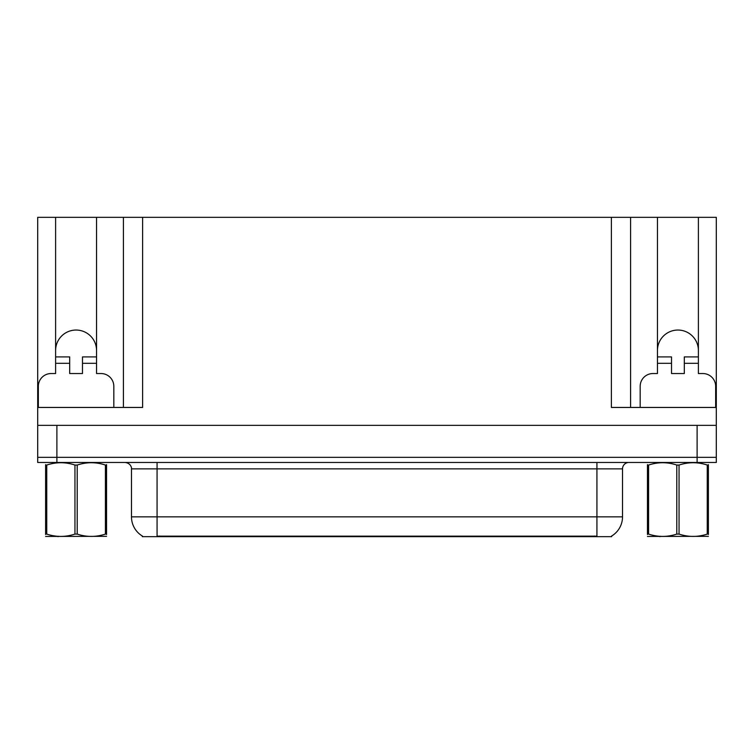<?xml version="1.0" encoding="UTF-8"?>
<svg xmlns="http://www.w3.org/2000/svg" width="754" height="754" viewBox="0 0 754 754"><rect width="100%" height="100%" fill="white"/><g stroke="black" fill="none" stroke-linecap="round" stroke-linejoin="round"><path stroke-width="1.13" d="M611.645 536.037L611.645 536.669L142.355 536.669L142.355 536.037M55.608 350.516A20.471 20.471 0 0 1 76.079 330.045A20.471 20.471 0 0 1 96.55 350.516M56.889 462.466L716.3 462.466L716.3 457.348L37.7 457.348L37.7 425.36L56.889 425.36L56.889 457.348L37.7 457.348L37.7 462.466L56.889 462.466L56.889 457.348L716.3 457.348L716.3 425.36L56.889 425.36M38.341 407.452L38.341 386.34A12.79 12.79 0 0 1 51.131 373.541L55.608 373.541L55.608 363.305L69.688 363.305L69.688 373.541L82.478 373.541L82.478 363.305L96.55 363.305L96.55 217.331L611.39 217.331L611.39 407.452L716.3 407.452L716.3 425.36M69.688 363.305L69.688 356.915L55.608 356.915L55.608 217.331L37.7 217.331L37.7 407.452L142.61 407.452L142.61 217.331M37.7 407.452L37.7 425.36M640.174 407.452L640.174 386.34A12.79 12.79 0 0 1 652.973 373.541L657.45 373.541L657.45 363.305L671.522 363.305L671.522 373.541L684.312 373.541L684.312 363.305L698.393 363.305L698.393 217.331L716.3 217.331L716.3 407.452M123.42 217.331L123.42 407.452M611.39 217.331L630.58 217.331L630.58 407.452M630.58 217.331L657.45 217.331L657.45 363.305M698.393 217.331L657.45 217.331M55.608 217.331L96.55 217.331M698.393 350.516A20.471 20.471 0 0 0 677.921 330.045A20.471 20.471 0 0 0 657.45 350.516M142.544 536.151A22.394 22.394 0 0 1 131.479 516.839L157.068 516.839L157.068 536.151L596.932 536.151L596.932 516.839L622.521 516.839L622.521 468.865A6.4 6.4 0 0 1 628.921 462.466M131.479 516.839L131.479 468.865C131.809 467.829 130.715 463.06 125.079 462.466M611.456 536.151A22.394 22.394 0 0 0 622.521 516.839M96.55 363.305L96.55 373.541L101.027 373.541A12.79 12.79 0 0 1 113.826 386.34L113.826 407.452M96.55 356.915L82.478 356.915L82.478 363.305M55.608 356.915L55.608 363.305M671.522 363.305L671.522 356.915L657.45 356.915M698.393 363.305L698.393 373.541L702.869 373.541A12.79 12.79 0 0 1 715.659 386.34L715.659 407.452M698.393 356.915L684.312 356.915L684.312 363.305M106.55 536.339L45.617 536.443M106.55 534.501L106.55 534.086C106.55 537.187 106.55 537.187 106.55 534.086L105.419 534.086L105.419 465.048C96.05 461.957 86.653 461.957 77.21 465.048L74.948 465.048C65.589 461.957 56.192 461.957 46.748 465.048L45.617 465.048C45.617 461.948 45.617 461.948 45.617 465.048L45.617 464.634M77.21 465.048L77.21 534.086C86.578 537.178 95.975 537.178 105.419 534.086M77.21 534.086L74.948 534.086L74.948 465.048M106.55 464.634L106.55 465.048C106.55 461.948 106.55 461.948 106.55 465.048L105.419 465.048M106.55 465.048L106.55 534.086M46.748 465.048L46.748 534.086L45.617 534.086L45.617 465.048M46.748 534.086C56.107 537.178 65.513 537.178 74.948 534.086M45.617 534.086C45.617 537.187 45.617 537.187 45.617 534.086L45.617 534.501M708.383 536.339L647.45 536.443M708.383 534.501L708.383 534.086C708.383 537.187 708.383 537.187 708.383 534.086L707.252 534.086L707.252 465.048C697.893 461.957 688.487 461.957 679.052 465.048L676.79 465.048C667.422 461.957 658.025 461.957 648.581 465.048L647.45 465.048C647.45 461.948 647.45 461.948 647.45 465.048L647.45 464.634M679.052 465.048L679.052 534.086C688.411 537.178 697.808 537.178 707.252 534.086M679.052 534.086L676.79 534.086L676.79 465.048M708.383 464.634L708.383 465.048C708.383 461.948 708.383 461.948 708.383 465.048L707.252 465.048M708.383 465.048L708.383 534.086M648.581 465.048L648.581 534.086L647.45 534.086L647.45 465.048M648.581 534.086C657.95 537.178 667.347 537.178 676.79 534.086M647.45 534.086C647.45 537.187 647.45 537.187 647.45 534.086L647.45 534.501M697.111 425.36L697.111 462.466M594.369 536.669L594.369 536.037M159.631 536.669L159.631 536.037M596.932 462.466L596.932 468.865L131.479 468.865M622.521 468.865L596.932 468.865L596.932 516.839L157.068 516.839L157.068 462.466M58.755 536.254L58.039 536.669M660.589 536.254L659.882 536.669"/></g></svg>
